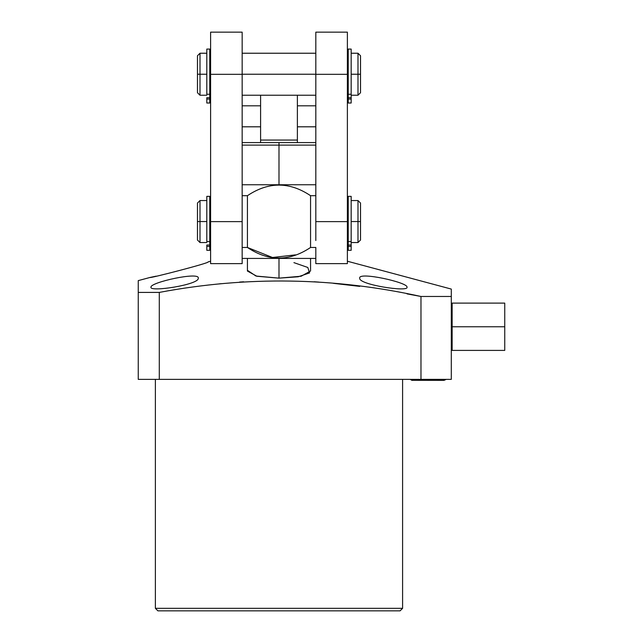 <?xml version="1.0" encoding="UTF-8"?>
<svg xmlns="http://www.w3.org/2000/svg" width="643" height="643" viewBox="0 0 643 643"><rect width="100%" height="100%" fill="white"/><g stroke="black" fill="none" stroke-linecap="round" stroke-linejoin="round"><path stroke-width="0.96" d="M452.142 303.11L452.142 350.411L504.747 350.411L504.747 326.765L504.747 350.411L452.142 350.411L452.142 326.765L504.747 326.765L504.747 303.11L504.747 326.765L452.142 326.765L452.142 303.11L504.747 303.11L452.142 303.11M138.253 379.37L451.298 379.37L420.972 379.37L420.972 296.471L451.298 296.471L451.298 379.37L451.298 289.077L347.381 261.227L451.298 289.077L451.298 296.471L420.972 296.471L420.972 379.37L159.295 379.37L159.295 292.412C246.743 275.943 333.966 277.294 420.972 296.471C333.966 277.294 246.743 275.943 159.295 292.412L138.253 292.412L138.253 379.37L159.295 379.37L159.295 292.412L138.253 292.412L138.253 379.37M157.905 610.85L400.075 610.85L157.905 610.85L155.381 608.326L155.381 379.37L155.381 608.326L402.598 608.326L402.598 379.37L402.598 608.326L155.381 608.326L157.905 610.85M402.598 608.326L400.075 610.85L402.598 608.326M138.253 280.613L138.253 292.412L138.253 280.613L150.076 277.446L138.253 280.613M156.193 276.152L150.076 277.446C147.866 278.925 210.896 262.698 208.075 261.91L210.599 261.227L208.075 261.91C210.896 262.698 147.866 278.925 150.076 277.446L156.193 276.152M219.118 283.885L220.999 283.692M239.582 282.068L243.657 281.787M314.138 281.771L318.856 282.1M333.371 283.33L359.718 286.376M407.019 293.883L420.972 296.471M407.019 287.164C408.136 282.422 357.572 271.282 359.718 278.258C358.641 284.704 408.956 292.388 407.019 287.164C408.136 282.422 357.572 271.282 359.718 278.258C358.641 284.704 408.956 292.388 407.019 287.164M198.269 278.258C200.166 271.314 150.132 282.349 150.96 287.164C149.256 292.364 199.177 284.736 198.269 278.258C200.166 271.314 150.132 282.349 150.96 287.164C149.256 292.364 199.177 284.736 198.269 278.258M247.515 270.365L255.97 276.04L278.99 278.138L298.223 276.779L309.564 272.921L307.82 267.48L293.923 262.633M428.15 379.37L428.15 380.383L428.15 379.37M242.162 142.585L278.99 142.585L278.99 145.109L242.162 145.109L278.99 145.109L278.99 184.758L278.99 145.109L315.817 145.109L278.99 145.109L278.99 142.585L315.817 142.585M297.387 142.585L297.387 140.061L260.6 140.061L260.6 142.585L260.6 95.236L260.6 140.061L297.387 140.061L297.387 95.236L297.387 142.585M315.817 105.806L297.387 105.806L315.817 105.806M260.6 105.806L242.162 105.806L260.6 105.806M315.817 258.414L242.162 258.414L315.817 258.414M210.599 221.626L242.162 221.626L242.162 240.514L242.162 221.626L210.599 221.626L210.599 74.315L210.599 263.63L242.162 263.63L242.162 256.139C242.162 266.041 242.162 266.041 242.162 256.139L242.162 247.467L247.426 247.467C268.469 261.597 289.511 261.597 310.561 247.467L315.817 247.467L315.817 256.139L315.817 247.467L310.561 247.467L310.561 195.697C289.511 181.575 268.469 181.575 247.426 195.697L247.426 247.467L242.162 247.467L242.162 240.514L242.162 256.139L242.162 247.467M295.467 254.877L272.479 257.489L247.426 247.467L247.426 195.697L242.162 195.697L247.426 195.697C268.469 181.575 289.511 181.575 310.561 195.697L315.817 195.697L310.561 195.697L310.561 247.467C289.511 261.597 268.469 261.597 247.426 247.467M242.162 184.758L315.817 184.758L242.162 184.758M310.561 258.414L310.561 270.984L301.181 276.225L278.99 278.138L278.99 258.414L278.99 278.138L256.887 276.249L247.426 271.057M315.817 247.467L315.817 263.63L347.381 263.63L347.381 74.315L347.381 221.626L315.817 221.626L315.817 240.514L315.817 221.626L347.381 221.626M348.225 221.546L347.381 221.546L348.225 221.546L348.225 199.418L348.225 241.559L348.225 196.372L351.174 196.372L351.174 241.559L351.174 200.544L357.99 200.544L360.514 203.067L360.514 221.546C360.514 245.272 360.514 245.272 360.514 221.546L351.174 221.546L357.99 221.546L357.99 242.548L357.99 200.544L357.99 221.546L360.514 221.546L360.514 240.016L357.99 242.548L351.174 242.548M206.813 242.548L199.997 242.548L197.465 240.016L197.465 221.546L199.997 221.546L199.997 242.548L199.997 221.546L206.813 221.546L197.465 221.546C197.465 245.272 197.465 245.272 197.465 221.546L197.465 203.067L199.997 200.544L199.997 221.546L199.997 200.544L206.813 200.544M210.599 221.546L209.755 221.546L210.599 221.546M242.162 53.232L315.817 53.232L315.817 221.626L315.817 32.15L347.381 32.15L347.381 74.315L315.817 74.315L347.381 74.315L347.381 53.232L348.225 53.232M242.162 74.315L242.162 221.626L242.162 74.315L210.599 74.315L210.599 32.15L242.162 32.15L242.162 74.315L210.599 74.315M348.225 74.234L347.381 74.234L348.225 74.234L348.225 52.107L348.225 94.256L348.225 49.069L351.174 49.069L351.174 94.256L351.174 53.232L357.99 53.232L360.514 55.764L360.514 74.234C360.514 97.969 360.514 97.969 360.514 74.234L351.174 74.234L357.99 74.234L357.99 95.236L357.99 53.232L357.99 74.234L360.514 74.234L360.514 92.713L357.99 95.236L351.174 95.236M206.813 95.236L199.997 95.236L197.465 92.713L197.465 74.234L199.997 74.234L199.997 95.236L199.997 74.234L206.813 74.234L197.465 74.234C197.465 97.969 197.465 97.969 197.465 74.234L197.465 55.764L199.997 53.232L199.997 74.234L199.997 53.232L206.813 53.232M315.817 74.234L242.162 74.234L315.817 74.234M210.599 74.234L209.755 74.234L210.599 74.234M348.225 245.007L348.225 241.559L351.174 241.559L348.225 241.559L348.225 250.312L348.225 245.007L351.174 245.007L351.174 250.312L348.225 250.312L351.174 250.312L351.174 241.559L351.174 245.007L348.225 245.007L348.225 246.357L351.174 246.357L351.174 245.007M348.225 246.357L351.174 246.357M206.813 246.357L209.755 246.357L209.755 245.007L206.813 245.007L206.813 250.312L209.755 250.312L206.813 250.312L206.813 246.357L209.755 246.357L209.755 250.312L209.755 241.559L206.813 241.559L206.813 196.372L209.755 196.372L209.755 241.559L206.813 241.559M209.755 246.357L209.755 241.559M206.813 245.007L209.755 245.007M348.225 97.704L348.225 94.256L351.174 94.256L348.225 94.256L348.225 103.009L348.225 97.704L351.174 97.704L351.174 103.009L348.225 103.009L351.174 103.009L351.174 94.256L351.174 97.704L348.225 97.704L348.225 99.054L351.174 99.054L351.174 97.704M348.225 99.054L351.174 99.054M206.813 99.054L209.755 99.054L209.755 97.704L206.813 97.704L206.813 103.009L209.755 103.009L206.813 103.009L206.813 99.054L209.755 99.054L209.755 103.009L209.755 94.256L206.813 94.256L206.813 49.069L209.755 49.069L209.755 94.256L206.813 94.256M209.755 99.054L209.755 94.256M206.813 97.704L209.755 97.704M443.991 380.383L446.218 379.37L443.991 380.383L411.729 380.326M410.081 379.37L412.3 380.383M297.387 126.808L315.817 126.808M242.162 126.808L260.6 126.808M247.426 270.984L247.426 258.414M348.225 200.544L347.381 200.544M209.755 200.544L210.599 200.544M347.381 242.548L348.225 242.548M209.755 242.548L210.599 242.548M209.755 53.232L210.599 53.232M315.817 95.236L242.162 95.236M347.381 95.236L348.225 95.236M209.755 95.236L210.599 95.236"/></g></svg>
